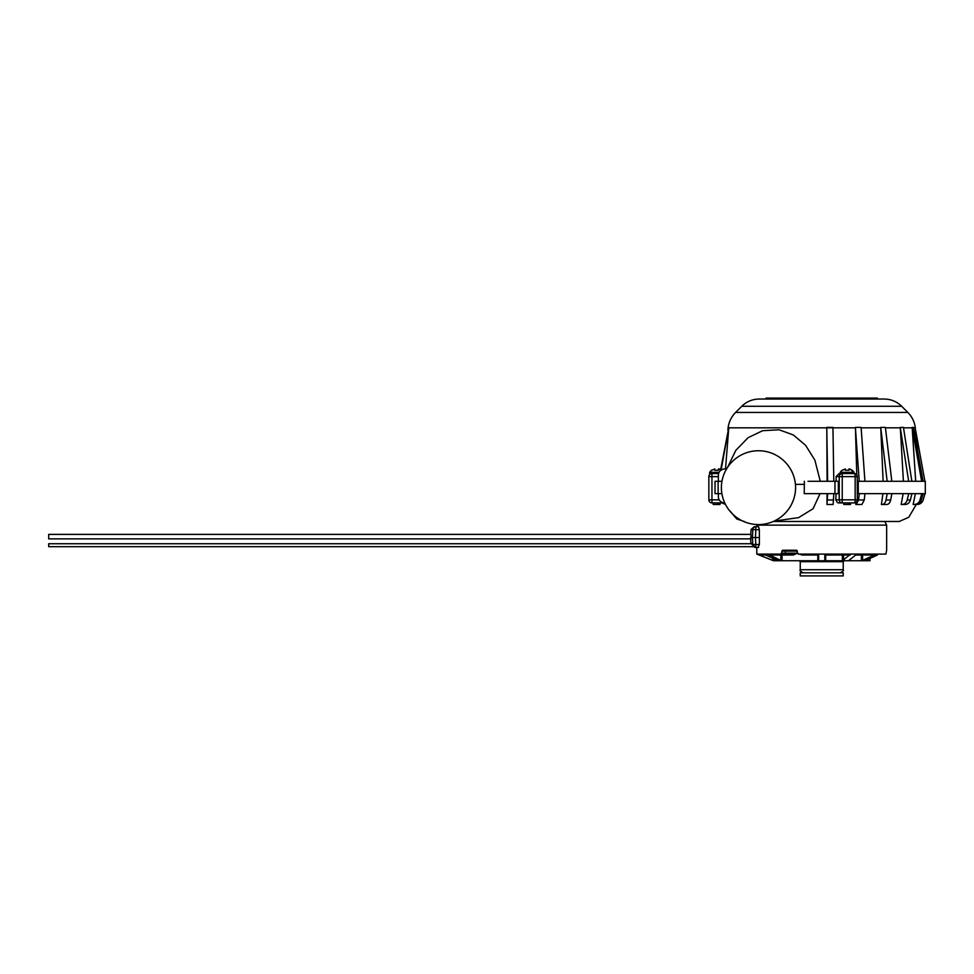 <?xml version="1.0" encoding="UTF-8"?>
<svg xmlns="http://www.w3.org/2000/svg" width="974" height="974" viewBox="0 0 974 974"><rect width="100%" height="100%" fill="white"/><g stroke="black" fill="none" stroke-linecap="round" stroke-linejoin="round"><path stroke-width="1.46" d="M751.904 543.736L48.7 543.736L48.7 546.682L753.085 546.682L756.786 547.449L756.786 554.096L773.502 560.744L869.977 560.744L869.977 558.455M818.635 554.924A0.925 0.925 0 0 1 818.647 555.022A0.925 0.925 0 0 0 818.635 554.924A0.925 0.925 0 0 1 818.647 555.022L817.795 555.022L817.795 560.744L825.684 560.744L817.795 560.744L818.647 560.403L818.647 555.022L817.722 554.096L885.89 554.096L886.644 550.237L886.644 525.12L756.786 525.12L756.786 526.739M825.684 560.744L824.832 560.403L825.684 560.744L825.684 555.022L824.832 555.022A0.925 0.925 0 0 1 824.868 554.742A0.925 0.925 0 0 0 824.832 555.022A0.925 0.925 0 0 1 825.757 554.096A0.925 0.925 0 0 0 825.55 554.121A0.925 0.925 0 0 1 825.757 554.096A0.925 0.925 0 0 0 824.832 555.022L825.745 554.096L825.684 555.022L842.364 555.022L842.754 554.096A0.925 0.804 -90 0 1 843.557 555.022L842.364 555.022L842.364 560.744L844.154 560.744L842.364 560.744L850.655 554.096M781.538 560.744L767.597 554.096L777.301 554.096A0.925 0.84 90 0 0 777.289 554.096A0.925 0.925 0 0 0 777.289 554.096M875.845 554.096L874.335 555.022L862.623 555.022L862.16 554.096A0.925 0.767 -90 0 0 861.393 555.022L855.683 555.022L849.194 560.184M756.798 554.096L792.678 554.096L781.063 554.096L782.536 550.237L796.464 550.237L798.193 554.096L817.722 554.096A0.925 0.925 0 0 1 817.88 554.109A0.925 0.925 0 0 0 817.722 554.096L817.795 555.022L802.296 555.022L799.216 554.096M756.835 526.739L758.551 526.739L759.367 529.661L759.379 544.515L757.942 547.449M862.623 560.403L861.393 560.744L861.393 555.022L862.623 555.022L862.623 560.403L874.335 555.022M877.428 555.022L865.716 560.403M855.683 555.022L857.619 554.096M824.832 555.022L824.832 560.403M817.795 560.744L818.647 560.403M797.621 553.171L793.226 555.022L792.678 554.096L797.621 553.171M787.418 550.237L786.383 550.237M802.296 555.022L801.931 554.096M778.129 560.61L763.592 554.096M766.039 555.022L759.209 555.022L773.66 560.744L772.735 560.403L772.735 558.102M759.209 555.022L757.188 554.206M772.735 554.096L756.932 554.096L772.735 554.096M827.644 493.648L826.975 504.471L827.072 493.648M836.057 493.648L835.802 499.832L839.223 499.832L839.223 476.639L836.106 476.639L836.118 481.278L838.346 481.278L808.018 481.278M853.918 473.547L842.23 473.547L842.23 502.925A3.092 2.995 -90 0 1 839.223 499.832L855.148 499.832A3.092 0.913 -90 0 1 854.235 502.925L838.687 502.925L837.482 502.669L835.802 499.832M861.503 504.471L855.805 504.471L856.073 502.316M886.072 504.471L881.409 504.471L882.931 493.648M904.347 504.471L901.169 504.471L903.154 493.648M914.537 504.471L913.137 504.471L915.402 493.648M916.327 504.422L908.754 517.267L899.245 521.48L773.319 521.48M744.185 521.48L736.673 518.911L729.745 510.632M818.501 493.648L820.047 493.648L813.071 508.708L798.643 517.62L774.099 521.127M815.433 493.648L816.967 493.648M721.539 484.37A37.109 37.109 0 0 1 795.429 484.37L804.341 484.37L804.207 493.648L838.346 493.648L838.346 481.278M804.341 481.278L804.341 484.37M718.13 493.648L718.13 481.278L715.038 481.278L715.038 493.648L721.892 493.648M721.953 481.278L718.13 481.278M727.736 467.009L735.784 450.39L748.093 437.679L762.618 430.703L779.103 429.778L793.42 435.013L805.608 445.325L814.861 460.105L820.278 481.278L813.984 481.278M820.278 481.278L827.644 481.278L826.78 427.403L832.94 427.403L833.805 481.278M833.269 481.278L836.118 481.278M857.327 493.648L925.3 493.648L925.3 481.278L857.327 481.278L859.238 481.278L855.428 427.829L832.953 427.829M711.945 502.925L711.945 499.832L708.853 499.832A3.092 3.092 0 0 0 711.945 502.925L713.187 502.925L713.187 504.471L719.993 504.471L720.334 502.925L723.731 502.925L711.945 502.925A3.092 3.092 0 0 1 708.853 499.832L708.853 476.639A3.092 3.092 0 0 1 711.945 473.547L711.945 476.639L708.853 476.639M718.155 502.925L720.212 502.925M718.301 503.266L719.956 503.327M718.094 503.765L718.094 502.925M719.104 472.317L709.632 472.317L709.632 473.547L718.605 473.547M709.632 472.317L709.632 472.317A9.57 9.57 0 0 1 711.945 469.992L712.031 470.199M711.945 470.259L714.733 468.908L711.945 470.259M718.447 468.908L721.223 470.259L718.447 468.908L718.435 470.259L718.447 468.908M714.733 470.259L714.733 468.932L714.733 470.259L718.447 470.259M718.362 493.648L718.362 496.728A6.185 6.185 0 0 0 722.83 502.669L723.731 502.925M722.026 502.925L725.484 504.435M924.971 493.648L923.169 499.991C922.195 502.803 920.211 504.301 917.24 504.471M923.145 493.648L921.38 499.991C920.418 502.803 918.482 504.301 915.584 504.471L913.137 504.471M921.757 493.648L919.992 499.991C919.03 502.803 917.094 504.301 914.196 504.471M911.92 493.648L910.373 499.991C909.533 502.803 907.829 504.301 905.272 504.471L901.169 504.471M908.742 493.648L907.184 499.991C906.344 502.803 904.639 504.301 902.082 504.471M891.88 493.648L890.686 499.991C890.041 502.803 888.738 504.301 886.778 504.471L881.409 504.471M887.204 493.648L886.023 499.991C885.378 502.803 884.075 504.301 882.115 504.471M864.961 493.648L864.255 499.991L861.929 504.471L855.805 504.471M859.263 493.648L858.557 499.991L856.231 504.471M874.409 481.278L877.574 481.278M856.779 474.898L855.428 427.829A26.286 9.46 90 0 0 855.403 427.403L861.101 427.403L864.924 481.278L887.156 481.278L880.727 427.403L885.39 427.403L891.819 481.278M887.789 481.278L908.669 481.278L900.268 427.403L903.446 427.403L911.859 481.278M921.623 481.278L912.127 427.403L913.515 427.403L923.072 481.278M854.101 473.547L854.101 472.317L840.197 472.317L840.197 473.547L839.15 473.547L836.106 476.639M840.197 473.547L842.23 473.547A3.092 2.995 -90 0 0 839.223 476.639L855.148 476.639A3.092 0.913 -90 0 0 854.235 473.547A3.092 3.092 0 0 1 857.327 476.639L855.148 476.639L855.148 499.832L857.327 499.832L857.23 476.639M851.787 469.992L848.999 468.908L848.999 470.259L848.999 468.908L851.787 469.992A9.57 9.57 90 0 1 854.101 472.317L849.778 468.908M840.197 472.317L840.197 472.317A9.57 9.57 0 0 1 842.51 469.992L842.595 470.199M842.51 470.259L845.298 468.908L842.51 470.259M845.298 470.259L845.298 468.932L845.298 470.259L848.999 470.259M827.109 481.278L826.792 427.829L728.783 427.829L725.52 468.75M719.214 468.908L721.223 469.992A6.185 6.185 0 0 1 723.365 469.176L726.774 468.506L723.378 469.176A6.185 6.185 0 0 0 718.362 475.251L718.362 481.278M720.602 469.845L728.832 427.403L721.101 470.113M728.235 427.829L728.102 427.829A26.286 26.286 90 0 1 735.614 412.428L907.817 412.428C912.041 416.726 914.549 421.864 915.329 427.829L917.52 449.976M924.898 481.278L915.584 429.96M915.682 481.278L912.188 427.829L903.507 427.829M903.397 481.278L900.329 427.829L885.427 427.829M883.126 481.278L880.764 427.829L861.113 427.829M741.762 406.28L901.668 406.28C896.798 401.544 890.966 399.133 884.185 399.036L759.245 399.036C752.464 399.133 746.632 401.544 741.762 406.28L735.614 412.428C731.389 416.726 728.893 421.864 728.102 427.829L727.846 429.96M877.367 399.036L877.367 398.098L766.063 398.098L766.063 399.036M848.719 502.925L850.777 502.925M848.865 503.266L850.546 503.278L850.546 504.471L843.752 504.471L843.752 502.925M848.658 503.765L848.658 502.925M795.454 484.37A37.109 37.109 0 0 1 760.037 524.536A37.109 37.109 0 0 1 721.503 484.37M833.805 493.648L833.135 504.471L826.975 504.471M751.989 543.736L752.744 544.515L752.464 537.551L750.917 537.551C750.893 539.547 750.796 539.584 750.637 537.672C750.698 539.547 750.698 539.547 750.637 537.672M755.8 526.739L755.8 529.661L752.78 529.661A3.092 3.019 -90 0 1 755.8 526.739L754.144 526.739L751.064 529.515L754.144 526.739L758.551 526.739M750.759 534.385L751.003 530.574M752.025 544.515L755.763 547.449A3.092 3.019 -90 0 1 752.744 544.515L755.763 544.515L755.471 537.551L759.489 537.551M759.379 544.515L755.763 544.515L755.763 547.449L758.563 547.449M752.464 537.551L755.471 537.551L752.464 537.551L752.78 529.661L751.051 529.661M750.991 535.018L750.942 537.551M750.881 538.865L48.7 538.865L48.7 534.385L750.905 534.385M843.204 572.809L800.226 572.809L800.226 575.902L843.204 575.902L843.204 572.809M797.049 550.48L786.688 550.48L797.316 551.004L791.57 551.004M786.688 550.48L788.575 550.48A1.546 1.546 0 0 1 788.684 550.237M850.326 555.022L843.557 555.022L843.557 560.403M793.226 555.022L782.073 555.022L782.073 560.744M769.131 555.022L780.844 555.022L781.318 554.096A0.925 0.767 90 0 1 782.073 555.022L780.844 555.022L780.844 560.403M784.569 554.096A0.925 0.804 -90 0 0 785.373 553.171L781.793 553.171M797.329 553.171L785.373 553.171L785.373 551.162L781.793 551.162M797.329 551.162L785.373 551.162A0.925 0.804 90 0 1 786.176 550.237M773.66 560.744L773.66 558.528M718.362 476.639L711.945 476.639L711.945 499.832L719.202 499.832M834.949 493.648L834.949 481.278M858.264 493.648L858.264 481.278M711.945 499.832L711.19 499.832M921.38 499.991L919.992 499.991M910.373 499.991L907.184 499.991M890.686 499.991L886.023 499.991M864.255 499.991L858.557 499.991M913.575 427.829L915.329 427.829M839.746 427.829L821.119 427.829M782.317 427.829L762.666 427.829M833.647 499.991L827.486 499.991M755.471 537.551L755.8 529.661L759.367 529.661M799.325 560.744L800.251 561.669L843.228 561.669L844.154 560.744M800.251 561.669L800.251 569.717L843.228 569.717C844.008 570.472 842.985 571.495 840.136 572.809M901.668 406.28L907.817 412.428M854.235 502.925A3.092 3.092 0 0 0 857.327 499.832M884.794 521.48L886.644 525.12M750.917 543.736L750.674 539.097M843.228 561.669L843.228 569.717M800.251 569.717C799.459 570.472 800.494 571.495 803.343 572.809"/></g></svg>
